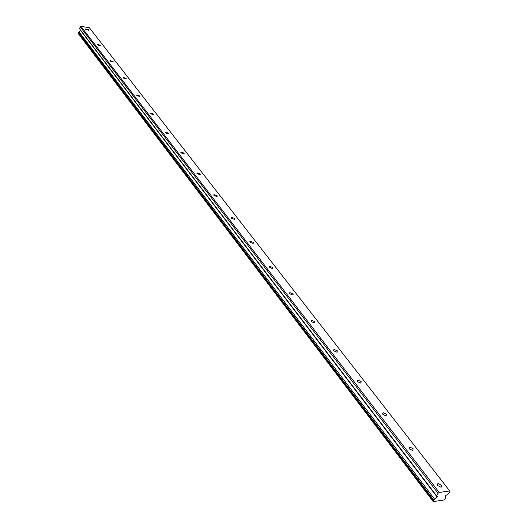 <?xml version="1.0" encoding="UTF-8"?>
<svg xmlns="http://www.w3.org/2000/svg" width="528" height="528" viewBox="0 0 528 528"><rect width="100%" height="100%" fill="white"/><g stroke="black" fill="none" stroke-linecap="round" stroke-linejoin="round"><path stroke-width="0.79" d="M88.546 29.786L85.661 28.915L85.708 29.357L88.592 30.228L88.546 29.786M441.388 485.146L438.082 483.523L437.349 484.11L437.824 485.641L441.131 487.271L441.903 486.526L441.388 485.146M413.074 448.615L409.774 447.064L409.55 449.005L412.85 450.562L413.074 448.615M386.371 414.15L383.071 412.665L382.879 414.44L386.179 415.932L386.371 414.15M361.132 381.579L357.845 380.16L357.68 381.79L360.974 383.216L361.132 381.579M337.253 350.757L333.967 349.397L333.835 350.889L337.115 352.255L337.253 350.757M314.615 321.539L311.342 320.239L311.236 321.605L314.51 322.912L314.615 321.539M293.126 293.812L289.872 292.558L289.793 293.812L293.047 295.073L293.126 293.812M272.705 267.458L269.471 266.251L269.412 267.406L272.646 268.613L272.705 267.458M253.275 242.378L250.061 241.217L250.015 242.279L253.235 243.441L253.275 242.378M234.762 218.486L231.568 217.364L231.541 218.335L234.736 219.463L234.762 218.486M217.1 195.697L213.932 194.614L213.926 195.505L217.094 196.594L217.1 195.697M200.237 173.936L197.096 172.88L197.102 173.705L200.244 174.761L200.237 173.936M184.12 153.133L181.012 152.11L181.025 152.869L184.133 153.892L184.12 153.133M168.696 133.228L165.62 132.238L165.64 132.937L168.722 133.934L168.696 133.228M153.925 114.167L150.876 113.197L150.909 113.843L153.958 114.814L153.925 114.167M139.768 95.891L136.752 94.948L136.785 95.548L139.801 96.492L139.768 95.891M126.185 78.362L123.202 77.438L123.235 77.992L126.218 78.916L126.185 78.362M113.137 61.525L110.187 60.621L110.227 61.136L113.177 62.04L113.137 61.525M100.604 45.349L97.687 44.458L97.726 44.933L100.643 45.824L100.604 45.349M439.23 492.466L438.075 493.264L436.511 495.68L437.554 496.386L437.204 497.119L433.455 500.392L433.191 501.6L443.923 499.99L445.328 498.617L445.619 495.614L448.384 493.944L449.955 491.548L449.711 490.954L439.23 492.466L80.989 26.4L89.318 27.667L449.711 490.954M433.191 501.6L78.349 33.693L78.25 32.591L80.639 30.215M80.989 26.4L80.236 26.875L79.563 28.809L436.511 495.68M438.075 493.264L80.236 26.875M434.696 499.31L79.002 31.858M433.772 500.115L78.441 32.399M78.045 33.178L432.98 501.125M433.455 500.392L78.25 32.591M80.513 30.386L437.204 497.119M438.082 483.523L437.342 484.678M409.774 447.064L409.114 448.14M383.071 412.665L382.483 413.668M357.845 380.16L357.317 381.084M333.967 349.397L333.505 350.249M311.342 320.239L310.933 321.017M289.872 292.558L289.509 293.271M269.471 266.251L269.155 266.904M250.061 241.217L249.777 241.811M231.568 217.364L231.323 217.899M213.932 194.614L213.721 195.096M197.096 172.88L196.911 173.323M181.012 152.11L180.84 152.513M165.62 132.238L165.469 132.601M150.876 113.197L150.751 113.527"/></g></svg>
